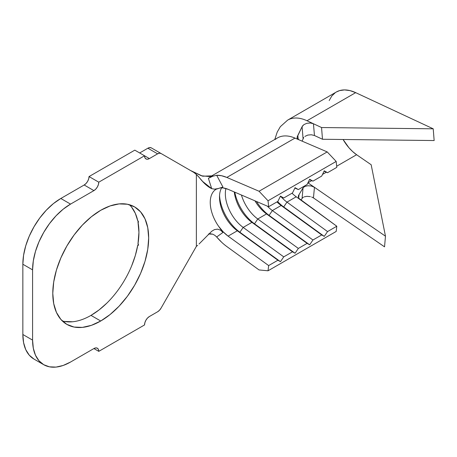 <?xml version="1.0" encoding="UTF-8"?>
<svg xmlns="http://www.w3.org/2000/svg" width="457" height="457" viewBox="0 0 457 457"><rect width="100%" height="100%" fill="white"/><g stroke="black" fill="none" stroke-linecap="round" stroke-linejoin="round"><path stroke-width="0.69" d="M62.312 320.945A67.802 39.148 120 0 0 90.994 315.387L100.729 321.008A67.802 39.148 -60 0 1 66.831 324.367A67.802 39.148 -60 0 1 56.434 270.036A67.802 39.148 -60 0 1 100.729 210.283L91.377 216.749L82.38 225.09L74.091 234.995L66.825 246.072L60.867 257.902L56.434 270.036L53.709 281.992L52.784 293.325L53.709 303.597L56.434 312.405L60.867 319.42L66.825 324.367L74.091 327.058L82.38 327.389L91.377 325.344L100.729 321.008L110.086 314.542L119.077 306.201L127.366 296.302L134.632 285.219L140.596 273.389L145.023 261.261L147.754 249.299L148.674 237.966L147.754 227.695L145.023 218.886L140.596 211.871L134.632 206.924L127.366 204.239L119.077 203.908L110.086 205.947L100.729 210.283A67.802 39.148 -60 0 1 134.632 206.924A67.802 39.148 -60 0 1 145.023 261.261A67.802 39.148 -60 0 1 100.729 321.008L90.994 315.387A67.802 39.148 120 0 0 137.751 245.266L138.243 245.546A67.802 39.148 120 0 0 138.471 244.181L137.98 243.901A67.802 39.148 120 0 0 137.98 221.896L138.471 222.176A67.802 39.148 120 0 0 138.243 221.074L137.751 220.794A67.802 39.148 120 0 0 129.411 204.725M131.622 265.968L135.312 255.554L137.751 245.266L138.243 245.546A67.802 39.148 120 0 0 138.471 244.181L137.98 243.901L138.305 245.169L137.98 243.901L138.939 232.345L137.98 221.896L138.151 221.028L137.98 221.896L138.471 222.176A67.802 39.148 120 0 0 138.243 221.074L137.751 220.794L135.312 213.322L131.622 207.17M292.029 193.208A28.911 16.692 -120 0 0 296.227 196.784L286.979 202.125L327.555 231.573L336.803 226.232L336.181 231.448L268.036 270.79L268.659 265.574L268.036 270.79L259.056 269.938L226.843 246.563L259.056 269.938L268.036 270.79L336.181 231.448L336.803 226.232L296.227 196.784L286.979 202.125A28.911 16.692 60 0 1 281.198 196.898A28.911 16.692 -120 0 0 286.979 202.125L327.555 231.573L336.803 226.232L298.941 198.389L298.324 196.921L298.467 195.51L299.044 194.625L298.667 197.932L299.044 194.625L303.065 187.838L299.044 194.625M275.36 139.425A42.678 24.638 60 0 1 294.988 138.094L226.843 177.436L221.616 175.745L216.675 175.265A42.678 24.638 60 0 1 226.843 177.436L294.988 138.094L327.201 151.907L259.056 191.249L226.843 177.436L259.056 191.249L327.201 151.907L336.181 161.43L268.036 200.772L259.056 191.249L268.036 200.772L268.659 206.707L228.083 189.301L268.659 206.707L277.907 201.366L280.455 196.122L283.746 197.99L280.267 196.499L283.746 197.99L292.509 192.934L295.056 187.69L298.347 189.564L294.868 188.073L298.347 189.564L307.11 184.502L309.657 179.258L312.948 181.132L309.475 179.641L312.948 181.132L321.711 176.071L324.259 170.827L327.555 172.7L324.076 171.209L327.555 172.7L336.803 167.359L336.181 161.43L268.036 200.772L268.659 206.707L277.907 201.366L280.455 196.122L283.746 197.99L292.509 192.934L295.056 187.69L298.347 189.564L307.11 184.502L309.657 179.258L312.948 181.132L321.711 176.071L324.259 170.827L327.555 172.7L336.803 167.359L336.181 161.43L327.201 151.907L294.988 138.094A42.678 24.638 -120 0 0 277.496 137.917L210.037 176.865M211.694 231.288L199.063 243.992L211.694 231.288L214.464 229.597L217.601 229.151L220.594 230.202L222.936 232.447L218.6 226.278L223.102 231.756L228.083 236.126L237.332 230.791L277.907 260.233L280.455 261.678L277.907 260.233L268.659 265.574L228.083 236.126L268.659 265.574L277.907 260.233L237.332 230.791A28.911 16.692 60 0 1 219.497 197.076A28.911 16.692 60 0 1 221.616 187.827A28.911 16.692 -120 0 0 237.332 230.791L239.879 232.23L280.455 261.678L283.746 256.863L280.455 261.678L239.879 232.23L243.175 227.415L283.746 256.863L292.509 251.807L295.056 253.247L292.509 251.807L251.933 222.359A28.911 16.692 60 0 1 234.287 191.963A28.911 16.692 -120 0 0 251.933 222.359L254.48 223.804L295.056 253.247L298.347 248.431L295.056 253.247L254.48 223.804L257.777 218.989L298.347 248.431L307.11 243.375L309.657 244.815L307.11 243.375L266.54 213.927A28.911 16.692 60 0 1 254.96 200.829A28.911 16.692 -120 0 0 266.54 213.927L269.087 215.373L309.657 244.815L312.948 239.999L309.657 244.815L269.087 215.373L272.378 210.557L312.948 239.999L321.711 234.944L324.259 236.389L321.711 234.944L281.141 205.496L283.688 206.941L324.259 236.389L327.555 231.573L324.259 236.389L283.688 206.941A33.041 19.074 60 0 1 277.605 201.537A33.041 19.074 -120 0 0 283.688 206.941L286.979 202.125L283.688 206.941L281.141 205.496A28.911 16.692 60 0 1 276.942 201.92A28.911 16.692 -120 0 0 281.141 205.496L272.378 210.557A28.911 16.692 60 0 1 267.362 206.147A28.911 16.692 -120 0 0 272.378 210.557L312.948 239.999L321.711 234.944L281.141 205.496L272.378 210.557L269.087 215.373A33.041 19.074 60 0 1 256.52 201.497A33.041 19.074 -120 0 0 269.087 215.373L266.54 213.927L257.777 218.989A28.911 16.692 60 0 1 241.445 195.03A28.911 16.692 -120 0 0 257.777 218.989L298.347 248.431L307.11 243.375L266.54 213.927L257.777 218.989L254.48 223.804A33.041 19.074 60 0 1 234.789 192.174A33.041 19.074 -120 0 0 254.48 223.804L251.933 222.359L243.175 227.415A28.911 16.692 60 0 1 225.907 188.507A28.911 16.692 -120 0 0 243.175 227.415L283.746 256.863L292.509 251.807L251.933 222.359L243.175 227.415L239.879 232.23A33.041 19.074 60 0 1 219.543 195.476A33.041 19.074 -120 0 0 239.879 232.23L237.332 230.791L228.083 236.126A28.911 16.692 60 0 1 218.6 226.278A28.911 16.692 60 0 1 216.207 189.198M220.365 187.884A28.911 16.692 60 0 1 228.083 189.301L223.102 187.918L220.365 187.884M216.235 189.181L218.355 188.535L214.47 189.152L211.694 188.661C207.489 186.622 203.279 182.817 199.063 177.236L196.373 174.483L196.373 246.369L161.053 308.144L196.373 246.369L197.658 245.352M196.664 174.734L193.905 172.466L151.318 147.879A6.884 3.976 120 0 0 147.874 148.217L157.608 153.838L149.405 158.579L144.538 155.768L98.781 182.183L89.046 176.562L134.804 150.147L144.538 155.768L144.909 157.705L145.96 158.916L147.542 159.225L149.405 158.579L157.608 153.838L159.47 153.192L161.053 153.501L193.905 172.466L196.373 174.483L196.373 246.369M161.053 153.501L161.053 153.501A6.884 3.976 -60 0 0 157.608 153.838L147.874 148.217L139.671 152.958L147.874 148.217L149.736 147.571L151.318 147.879L161.053 153.501L151.318 147.879M70.549 204.102L60.815 198.481L84.179 184.994L93.914 190.615L70.549 204.102L60.815 198.481A53.692 31.002 120 0 0 22.85 264.243L32.584 269.858A53.692 31.002 -60 0 1 70.549 204.102L93.914 190.615L95.776 189.112L97.358 186.982L98.409 184.548L98.781 182.183L144.538 155.768L149.405 158.579A6.884 3.976 -60 0 1 145.96 158.916A6.884 3.976 -60 0 1 144.538 155.768L134.804 150.147L89.046 176.562L98.781 182.183A6.884 3.976 -60 0 1 93.914 190.615L84.179 184.994L86.042 183.491L87.624 181.36L88.675 178.927L89.046 176.562A6.884 3.976 120 0 1 84.179 184.994L60.815 198.481L53.412 203.599L46.288 210.209L39.725 218.046L33.972 226.821L29.248 236.189L25.741 245.797L23.581 255.269L22.85 264.243L32.584 269.858L32.584 340.117L22.85 334.495L22.85 264.243L22.85 334.495A53.692 31.002 120 0 0 33.972 359.076L29.248 355.158L25.741 349.605L23.581 342.63L22.85 334.495L32.584 340.117L32.584 269.858L33.315 260.89L35.475 251.419L38.982 241.81L43.706 232.442L49.459 223.667L56.022 215.83L63.146 209.22L70.549 204.102M43.706 364.697L49.459 366.828L56.022 367.091L63.146 365.469L70.549 362.035L93.914 348.548L70.549 362.035A53.692 31.002 -60 0 1 43.706 364.697A53.692 31.002 -60 0 1 32.584 340.117L33.315 348.251L35.475 355.226L38.982 360.779L43.706 364.697L33.972 359.076M93.914 348.548L98.781 351.359L144.538 324.944L98.781 351.359L98.409 349.422L97.358 348.205L95.776 347.903L93.914 348.548A6.884 3.976 -60 0 1 97.358 348.205A6.884 3.976 -60 0 1 98.781 351.359L93.914 348.548M149.405 316.512L157.608 311.777L149.405 316.512L147.542 318.015L145.96 320.146L144.909 322.579L144.538 324.944A6.884 3.976 -60 0 1 149.405 316.512M161.053 308.144L159.47 310.269L157.608 311.777A6.884 3.976 -60 0 0 161.053 308.144M64.357 321.437L72.646 321.768M90.994 315.387L99.032 309.96L106.847 303.122M208.449 234.224L209.495 233.75L208.449 234.224M190.523 170.512L201.417 175.796L210.86 176.659L212.848 175.814A42.678 24.638 -120 0 0 210.123 176.848A42.678 24.638 60 0 1 212.848 175.814L202.685 176.208L190.523 170.512M214.464 229.597L217.601 229.151L220.594 230.202L222.936 232.447L218.6 226.278A28.911 16.692 60 0 1 215.967 189.341M197.561 175.585L202.714 181.515L211.694 188.661L208.403 178.299L212.739 176.248L216.675 175.265L222.936 187.039L218.355 188.535M220.971 187.673L217.618 188.73L214.47 189.152L211.694 188.661L208.403 178.299L210.683 177.042M226.843 246.563A42.678 24.638 60 0 1 216.675 236.989L222.936 232.447L216.675 236.989L221.616 242.216M216.641 236.949L214.881 235.332L212.739 234.178L209.883 233.716M212.739 234.178L208.403 234.018M208.403 178.299L212.739 176.248M216.675 175.265L222.936 187.039M302.146 198.258L301.037 200.275L302.083 198.355L303.065 187.838L304.813 186.422L307.847 185.742L311.371 186.016L314.445 187.301L307.938 182.829A30.979 17.886 60 0 1 307.927 182.823L311.76 180.618L307.938 182.829L385.474 236.189L384.543 246.843L313.445 197.91L314.462 187.319L311.371 186.016M297.101 137.894L297.239 136.649L302.083 126.703L303.871 124.624L306.898 123.281L310.394 123.007L313.422 123.738L307.007 120.745A44.746 25.832 -120 0 0 288.538 119.637M311.68 197.001L313.376 197.864M304.105 196.881L306.898 196.327L310.394 196.619L306.83 196.333M307.847 185.742L304.813 186.422L303.065 187.838L302.083 198.355L303.397 197.201M304.848 136.42L307.852 135.066L311.377 134.769L314.462 135.518L313.445 123.75L321.557 127.537L322.488 139.259L314.445 135.506L311.32 134.769M303.745 137.448L302.106 141.144M296.227 196.784L300.255 199.709M302.785 125.606L302.083 126.703L303.065 138.562L302.083 126.703L297.85 135.643L298.227 139.391L297.85 135.643L297.073 137.711M336.261 92.046L339.585 90.612L344.532 89.909L349.959 90.6L355.677 92.645A44.746 25.832 -120 0 0 336.335 92.006L287.659 120.111A44.746 25.832 60 0 1 287.659 120.111A44.746 25.832 60 0 1 307.007 120.745L355.677 92.645L433.219 128.811L321.557 127.537L307.007 120.745L355.677 92.645L433.219 128.811L434.15 140.539L322.488 139.259L434.15 140.539L433.219 128.811L321.557 127.537L322.488 139.259L314.462 135.518L313.445 123.75L310.394 123.007M356.609 154.723L336.683 166.228L356.609 154.723L371.164 164.737L385.474 236.189L314.462 187.319L313.445 197.91L384.543 246.843L385.474 236.189L371.164 164.737L356.609 154.723A30.979 17.886 -120 0 1 343.098 139.499L348.891 147.702L352.65 151.564L356.609 154.723M326.361 172.192L322.522 174.403L326.361 172.192M329.194 100.551L331.782 96.021L335.289 92.668M303.871 124.624L306.898 123.281M299.055 139.836L297.136 138.037M287.659 120.111L280.347 126.669L277.233 132.05L274.777 139.488"/></g></svg>
